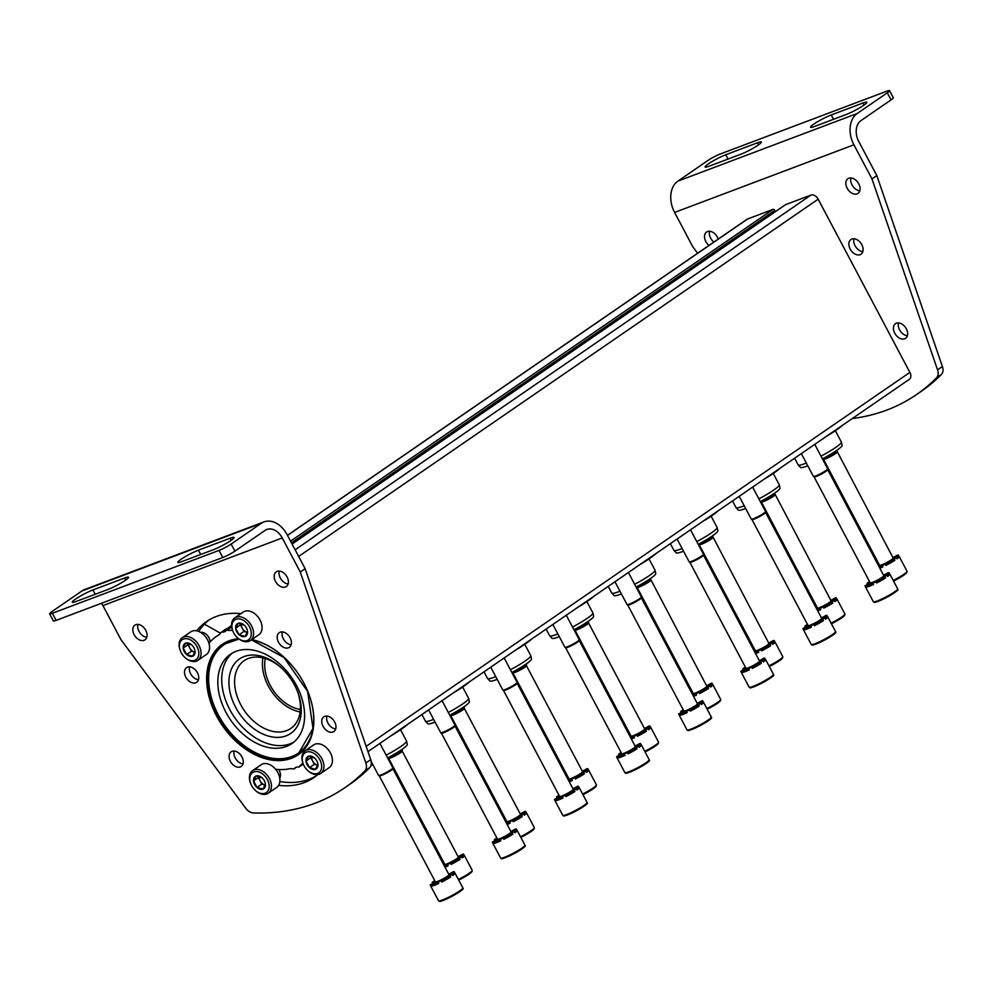 <?xml version="1.0" encoding="UTF-8"?>
<svg xmlns="http://www.w3.org/2000/svg" width="992" height="992" viewBox="0 0 992 992"><rect width="100%" height="100%" fill="white"/><g stroke="black" fill="none" stroke-linecap="round" stroke-linejoin="round"><path stroke-width="1.49" d="M265.31 658.514A36.902 25.308 -124.5 0 0 300.39 709.503M367.958 751.626L909.329 379.328A6.473 4.439 -124.5 0 0 909.875 372.397L818.164 199.181A6.473 4.439 -124.5 0 0 810.935 195.089L785.627 204.637A1.624 1.116 -124.5 0 0 785.317 204.848M220.472 633.231L204.439 624.166M775.409 211.631L774.777 210.428A1.624 1.116 -124.5 0 0 772.966 209.411L747.646 218.959A6.473 4.439 -124.5 0 0 746.988 219.294L287.457 535.32M200.607 632.375A8.097 5.555 55.5 0 1 206.448 634.483A8.097 5.555 55.5 0 1 208.94 637.682A8.097 5.555 55.5 0 1 209.51 638.947A8.097 5.555 55.5 0 1 210.143 641.96M278.69 769.532A8.097 5.555 55.5 0 1 279.298 770.573A8.097 5.555 55.5 0 1 279.868 771.826A8.097 5.555 55.5 0 1 279.744 778.026M286.093 735.878A45.21 31 55.5 0 1 239.605 713.868A45.21 31 55.5 0 1 235.488 662.52A45.21 31 55.5 0 1 280.6 667.207A45.21 31 55.5 0 1 297.736 692.131A45.21 31 55.5 0 1 286.093 735.878M300.142 711.958A39.754 27.268 55.5 0 1 262.942 657.857M297.476 691.461A41.143 28.222 55.5 0 1 291.512 727.954A41.143 28.222 55.5 0 1 286.638 730.633A41.143 28.222 55.5 0 1 242.098 707.122A41.143 28.222 55.5 0 1 244.912 660.188A41.143 28.222 55.5 0 1 281.12 667.678M391.282 735.593A36.419 4.414 -27.9 0 0 407.576 724.383M386.173 755.185A24.44 2.964 -27.9 0 0 406.559 741.148A24.44 2.964 -27.9 0 0 406.522 741.061L400.532 729.752M370.971 765.539A23.572 2.864 -27.9 0 0 372.942 764.807M387.624 757.938A23.572 2.864 -27.9 0 0 407.29 744.397L406.559 741.148M453.394 692.875A36.419 4.414 -27.9 0 0 469.687 681.665M421.898 714.538L425.444 721.209A24.44 2.964 -27.9 0 0 425.494 721.296A24.44 2.964 -27.9 0 0 433.628 719.374M448.285 712.467A24.44 2.964 -27.9 0 0 468.67 698.43A24.44 2.964 -27.9 0 0 468.633 698.343L462.656 687.034M425.494 721.296L427.763 723.726A23.572 2.864 -27.9 0 0 435.066 722.089M449.736 715.22A23.572 2.864 -27.9 0 0 469.414 701.679L468.67 698.43M515.518 650.157A36.419 4.414 -27.9 0 0 531.799 638.947M484.022 671.807L487.556 678.491A24.44 2.964 -27.9 0 0 487.618 678.578A24.44 2.964 -27.9 0 0 495.74 676.656M510.409 669.749A24.44 2.964 -27.9 0 0 530.794 655.712A24.44 2.964 -27.9 0 0 530.757 655.625L524.768 644.316M487.618 678.578L489.887 681.008A23.572 2.864 -27.9 0 0 497.178 679.371M511.86 672.502A23.572 2.864 -27.9 0 0 531.526 658.948L530.794 655.712M577.629 607.439A36.419 4.414 -27.9 0 0 593.923 596.229M546.133 629.089L549.68 635.773A24.44 2.964 -27.9 0 0 549.729 635.86A24.44 2.964 -27.9 0 0 557.864 633.938M572.52 627.031A24.44 2.964 -27.9 0 0 592.906 612.994A24.44 2.964 -27.9 0 0 592.869 612.907L586.892 601.598M549.729 635.86L551.998 638.29A23.572 2.864 -27.9 0 0 559.302 636.653M573.971 629.784A23.572 2.864 -27.9 0 0 593.65 616.23L592.906 612.994M639.753 564.721A36.419 4.414 -27.9 0 0 656.034 553.511M608.257 586.371L611.791 593.055A24.44 2.964 -27.9 0 0 611.853 593.129A24.44 2.964 -27.9 0 0 619.975 591.22M634.644 584.313A24.44 2.964 -27.9 0 0 655.03 570.276A24.44 2.964 -27.9 0 0 654.993 570.177L649.004 558.88M611.853 593.129L614.122 595.572A23.572 2.864 -27.9 0 0 621.414 593.923M636.095 587.066A23.572 2.864 -27.9 0 0 655.762 573.512L655.03 570.276M701.865 522.003A36.419 4.414 -27.9 0 0 718.158 510.793M670.369 543.653L673.915 550.337A24.44 2.964 -27.9 0 0 673.965 550.411A24.44 2.964 -27.9 0 0 682.099 548.502M696.756 541.595A24.44 2.964 -27.9 0 0 717.142 527.558A24.44 2.964 -27.9 0 0 717.104 527.459L711.128 516.162M673.965 550.411L676.234 552.842A23.572 2.864 -27.9 0 0 683.538 551.205M698.207 544.348A23.572 2.864 -27.9 0 0 717.886 530.794L717.142 527.558M763.989 479.285A36.419 4.414 -27.9 0 0 780.27 468.075M732.493 500.935L736.027 507.619A24.44 2.964 -27.9 0 0 736.089 507.693A24.44 2.964 -27.9 0 0 744.211 505.784M758.88 498.877A24.44 2.964 -27.9 0 0 779.266 484.84A24.44 2.964 -27.9 0 0 779.228 484.741L773.239 473.444M736.089 507.693L738.358 510.124A23.572 2.864 -27.9 0 0 745.649 508.487M760.331 501.63A23.572 2.864 -27.9 0 0 779.997 488.076L779.266 484.84M826.1 436.567A36.419 4.414 -27.9 0 0 842.394 425.357M794.604 458.217L798.151 464.901A24.44 2.964 -27.9 0 0 798.2 464.975A24.44 2.964 -27.9 0 0 806.335 463.066M820.992 456.159A24.44 2.964 -27.9 0 0 841.377 442.122A24.44 2.964 -27.9 0 0 841.34 442.023L835.363 430.726M798.2 464.975L800.47 467.406A23.572 2.864 -27.9 0 0 807.773 465.769M822.442 458.899A23.572 2.864 -27.9 0 0 842.109 445.358L841.377 442.122M452.265 874.448A5.394 0.657 152.1 0 1 454.857 872.997A13.764 1.674 -27.9 0 1 455.018 873.121A13.764 1.674 -27.9 0 1 452.811 875.477L452.141 874.2A13.764 1.674 152.1 0 1 450.021 875.651L450.69 876.94A5.394 0.657 152.1 0 0 445.272 879.396A5.394 0.657 152.1 0 0 441.725 881.962M430.689 885.794A13.764 1.674 -27.9 0 0 430.702 885.992A13.764 1.674 -27.9 0 0 430.863 886.116L430.181 884.839A13.764 1.674 152.1 0 0 431.123 884.814L431.793 886.092A5.394 0.657 152.1 0 1 438.34 882.83M431.793 886.092A13.764 1.674 -27.9 0 0 438.7 883.5L438.018 882.223A13.764 1.674 152.1 0 0 441.068 880.735L441.75 882.012A13.764 1.674 -27.9 0 0 450.69 876.94M448.719 874.188A5.394 0.657 152.1 0 0 453.245 871.745A13.764 1.674 152.1 0 1 454.187 871.72L454.857 872.997M434.806 880.772A5.394 0.657 152.1 0 1 434.36 880.908A13.764 1.674 152.1 0 0 432.239 882.359L432.772 883.388M452.141 874.2A5.394 0.657 152.1 0 1 449.302 875.043A5.394 0.657 152.1 0 1 454.187 871.72M432.239 882.359A5.394 0.657 152.1 0 1 435.066 881.516A5.394 0.657 152.1 0 1 430.181 884.839M431.123 884.814A5.394 0.657 152.1 0 1 435.959 882.235A5.394 0.657 152.1 0 1 438.7 881.429A5.394 0.657 152.1 0 1 438.018 882.223M441.068 880.735A5.394 0.657 152.1 0 1 441.056 880.71A5.394 0.657 152.1 0 1 444.49 878.168A5.394 0.657 152.1 0 1 450.021 875.651M448.979 874.684A7.688 0.93 152.1 0 1 442.618 879.11A7.688 0.93 152.1 0 1 435.389 881.876L379.279 775.893A7.688 0.93 -27.9 0 0 379.304 775.905A7.688 0.93 -27.9 0 0 386.483 773.09A7.688 0.93 -27.9 0 0 392.857 768.738A7.688 0.93 -27.9 0 0 392.844 768.664L448.979 874.684M371.194 761.496L378.572 775.434A8.097 0.98 -27.9 0 0 378.622 775.484A8.097 0.98 -27.9 0 0 386.186 772.52A8.097 0.98 -27.9 0 0 392.894 767.932A8.097 0.98 -27.9 0 0 392.882 767.858L379.924 743.405M514.389 831.73A5.394 0.657 152.1 0 1 516.981 830.279A13.764 1.674 -27.9 0 1 517.142 830.403A13.764 1.674 -27.9 0 1 514.935 832.759L514.253 831.482A13.764 1.674 152.1 0 1 512.132 832.933L512.814 834.21A5.394 0.657 152.1 0 0 507.383 836.678A5.394 0.657 152.1 0 0 503.837 839.244M492.813 843.076A13.764 1.674 -27.9 0 0 492.826 843.274A13.764 1.674 -27.9 0 0 492.974 843.398L492.305 842.121A13.764 1.674 152.1 0 0 493.235 842.096L493.917 843.374A5.394 0.657 152.1 0 1 500.464 840.112M493.917 843.374A13.764 1.674 -27.9 0 0 500.811 840.782L500.129 839.505A13.764 1.674 152.1 0 0 503.192 838.017L503.862 839.294A13.764 1.674 -27.9 0 0 512.814 834.21M510.83 831.47A5.394 0.657 152.1 0 0 515.369 829.027A13.764 1.674 152.1 0 1 516.299 829.002L516.981 830.279M496.93 838.054A5.394 0.657 152.1 0 1 496.471 838.19A13.764 1.674 152.1 0 0 494.351 839.641L494.896 840.67M514.253 831.482A5.394 0.657 152.1 0 1 511.426 832.325A5.394 0.657 152.1 0 1 516.299 829.002M494.351 839.641A5.394 0.657 152.1 0 1 497.178 838.798A5.394 0.657 152.1 0 1 492.305 842.121M493.235 842.096A5.394 0.657 152.1 0 1 498.083 839.517A5.394 0.657 152.1 0 1 500.824 838.711A5.394 0.657 152.1 0 1 500.129 839.505M503.192 838.017A5.394 0.657 152.1 0 1 503.18 837.992A5.394 0.657 152.1 0 1 506.614 835.45A5.394 0.657 152.1 0 1 512.132 832.933M511.103 831.966A7.688 0.93 152.1 0 1 504.742 836.392A7.688 0.93 152.1 0 1 497.513 839.158L441.39 733.175A7.688 0.93 -27.9 0 0 441.428 733.187A7.688 0.93 -27.9 0 0 448.607 730.372A7.688 0.93 -27.9 0 0 454.981 726.02A7.688 0.93 -27.9 0 0 454.968 725.946L511.103 831.966M428.618 709.912L440.696 732.716A8.097 0.98 -27.9 0 0 440.746 732.766A8.097 0.98 -27.9 0 0 448.31 729.802A8.097 0.98 -27.9 0 0 455.006 725.214A8.097 0.98 -27.9 0 0 454.993 725.14L442.048 700.687M576.501 789.012A5.394 0.657 152.1 0 1 579.092 787.561A13.764 1.674 -27.9 0 1 579.254 787.685A13.764 1.674 -27.9 0 1 577.046 790.041L576.377 788.764A13.764 1.674 152.1 0 1 574.256 790.215L574.926 791.492A5.394 0.657 152.1 0 0 569.507 793.96A5.394 0.657 152.1 0 0 565.961 796.526M554.925 800.358A13.764 1.674 -27.9 0 0 554.937 800.556A13.764 1.674 -27.9 0 0 555.098 800.68L554.416 799.403A13.764 1.674 152.1 0 0 555.359 799.378L556.028 800.656A5.394 0.657 152.1 0 1 562.576 797.394M556.028 800.656A13.764 1.674 -27.9 0 0 562.935 798.064L562.253 796.774A13.764 1.674 152.1 0 0 565.304 795.299L565.986 796.576A13.764 1.674 -27.9 0 0 574.926 791.492M572.954 788.752A5.394 0.657 152.1 0 0 577.48 786.309A13.764 1.674 152.1 0 1 578.423 786.284L579.092 787.561M559.042 795.336A5.394 0.657 152.1 0 1 558.595 795.472A13.764 1.674 152.1 0 0 556.475 796.923L557.008 797.952M576.377 788.764A5.394 0.657 152.1 0 1 573.537 789.607A5.394 0.657 152.1 0 1 578.423 786.284M556.475 796.923A5.394 0.657 152.1 0 1 559.302 796.08A5.394 0.657 152.1 0 1 554.416 799.403M555.359 799.378A5.394 0.657 152.1 0 1 560.195 796.799A5.394 0.657 152.1 0 1 562.935 795.993A5.394 0.657 152.1 0 1 562.253 796.774M565.304 795.299A5.394 0.657 152.1 0 1 565.291 795.274A5.394 0.657 152.1 0 1 568.726 792.732A5.394 0.657 152.1 0 1 574.256 790.215M573.215 789.248A7.688 0.93 152.1 0 1 566.854 793.662A7.688 0.93 152.1 0 1 559.624 796.44L503.502 690.457A7.688 0.93 -27.9 0 0 503.539 690.469A7.688 0.93 -27.9 0 0 510.719 687.654A7.688 0.93 -27.9 0 0 517.092 683.302A7.688 0.93 -27.9 0 0 517.08 683.228L573.215 789.248M490.73 667.194L502.808 689.998A8.097 0.98 -27.9 0 0 502.857 690.048A8.097 0.98 -27.9 0 0 510.421 687.084A8.097 0.98 -27.9 0 0 517.13 682.496A8.097 0.98 -27.9 0 0 517.117 682.422L504.159 657.956M638.625 746.294A5.394 0.657 152.1 0 1 641.216 744.843A13.764 1.674 -27.9 0 1 641.378 744.967A13.764 1.674 -27.9 0 1 639.17 747.323L638.488 746.046A13.764 1.674 152.1 0 1 636.368 747.497L637.05 748.774A5.394 0.657 152.1 0 0 631.619 751.242A5.394 0.657 152.1 0 0 628.072 753.808M617.049 757.64A13.764 1.674 -27.9 0 0 617.061 757.838A13.764 1.674 -27.9 0 0 617.21 757.962L616.54 756.685A13.764 1.674 152.1 0 0 617.47 756.66L618.152 757.938A5.394 0.657 152.1 0 1 624.7 754.676M618.152 757.938A13.764 1.674 -27.9 0 0 625.047 755.334L624.365 754.056A13.764 1.674 152.1 0 0 627.428 752.581L628.097 753.858A13.764 1.674 -27.9 0 0 637.05 748.774M635.066 746.034A5.394 0.657 152.1 0 0 639.604 743.591A13.764 1.674 152.1 0 1 640.534 743.566L641.216 744.843M621.153 752.618A5.394 0.657 152.1 0 1 620.707 752.754A13.764 1.674 152.1 0 0 618.586 754.205L619.132 755.234M638.488 746.046A5.394 0.657 152.1 0 1 635.661 746.889A5.394 0.657 152.1 0 1 640.534 743.566M618.586 754.205A5.394 0.657 152.1 0 1 621.414 753.362A5.394 0.657 152.1 0 1 616.54 756.685M617.47 756.66A5.394 0.657 152.1 0 1 622.319 754.069A5.394 0.657 152.1 0 1 625.059 753.275A5.394 0.657 152.1 0 1 624.365 754.056M627.428 752.581A5.394 0.657 152.1 0 1 627.415 752.556A5.394 0.657 152.1 0 1 630.85 750.014A5.394 0.657 152.1 0 1 636.368 747.497M635.339 746.53A7.688 0.93 152.1 0 1 628.978 750.944A7.688 0.93 152.1 0 1 621.748 753.722L565.626 647.739A7.688 0.93 -27.9 0 0 565.663 647.751A7.688 0.93 -27.9 0 0 572.843 644.936A7.688 0.93 -27.9 0 0 579.216 640.572A7.688 0.93 -27.9 0 0 579.204 640.51L635.339 746.53M552.854 624.476L564.932 647.28A8.097 0.98 -27.9 0 0 564.981 647.33A8.097 0.98 -27.9 0 0 572.545 644.366A8.097 0.98 -27.9 0 0 579.241 639.778A8.097 0.98 -27.9 0 0 579.229 639.704L566.283 615.238M700.736 703.576A5.394 0.657 152.1 0 1 703.328 702.125A13.764 1.674 -27.9 0 1 703.489 702.249A13.764 1.674 -27.9 0 1 701.282 704.605L700.612 703.328A13.764 1.674 152.1 0 1 698.492 704.779L699.162 706.056A5.394 0.657 152.1 0 0 693.73 708.524A5.394 0.657 152.1 0 0 690.196 711.09M679.16 714.922A13.764 1.674 -27.9 0 0 679.173 715.12A13.764 1.674 -27.9 0 0 679.334 715.244L678.652 713.967A13.764 1.674 152.1 0 0 679.594 713.942L680.264 715.22A5.394 0.657 152.1 0 1 686.811 711.958M680.264 715.22A13.764 1.674 -27.9 0 0 687.158 712.616L686.489 711.338A13.764 1.674 152.1 0 0 689.539 709.863L690.221 711.14A13.764 1.674 -27.9 0 0 699.162 706.056M697.19 703.316A5.394 0.657 152.1 0 0 701.716 700.873A13.764 1.674 152.1 0 1 702.658 700.848L703.328 702.125M683.277 709.9A5.394 0.657 152.1 0 1 682.831 710.024A13.764 1.674 152.1 0 0 680.698 711.487L681.244 712.516M700.612 703.328A5.394 0.657 152.1 0 1 697.773 704.171A5.394 0.657 152.1 0 1 702.658 700.848M680.698 711.487A5.394 0.657 152.1 0 1 683.538 710.644A5.394 0.657 152.1 0 1 678.652 713.967M679.594 713.942A5.394 0.657 152.1 0 1 684.43 711.351A5.394 0.657 152.1 0 1 687.171 710.557A5.394 0.657 152.1 0 1 686.489 711.338M689.539 709.863A5.394 0.657 152.1 0 1 689.527 709.838A5.394 0.657 152.1 0 1 692.962 707.296A5.394 0.657 152.1 0 1 698.492 704.779M697.45 703.812A7.688 0.93 152.1 0 1 691.089 708.226A7.688 0.93 152.1 0 1 683.86 711.004L627.738 605.021A7.688 0.93 -27.9 0 0 627.775 605.033A7.688 0.93 -27.9 0 0 634.954 602.218A7.688 0.93 -27.9 0 0 641.328 597.854A7.688 0.93 -27.9 0 0 641.316 597.792L697.45 703.812M614.966 581.758L627.043 604.562A8.097 0.98 -27.9 0 0 627.093 604.612A8.097 0.98 -27.9 0 0 634.657 601.648A8.097 0.98 -27.9 0 0 641.365 597.06A8.097 0.98 -27.9 0 0 641.353 596.986L628.395 572.52M762.86 660.858A5.394 0.657 152.1 0 1 765.452 659.407A13.764 1.674 -27.9 0 1 765.613 659.531A13.764 1.674 -27.9 0 1 763.406 661.887L762.724 660.61A13.764 1.674 152.1 0 1 760.604 662.061L761.286 663.338A5.394 0.657 152.1 0 0 755.854 665.806A5.394 0.657 152.1 0 0 752.308 668.372M741.284 672.204A13.764 1.674 -27.9 0 0 741.297 672.402A13.764 1.674 -27.9 0 0 741.446 672.526L740.776 671.249A13.764 1.674 152.1 0 0 741.706 671.224L742.388 672.502A5.394 0.657 152.1 0 1 748.935 669.24M742.388 672.502A13.764 1.674 -27.9 0 0 749.282 669.898L748.6 668.62A13.764 1.674 152.1 0 0 751.663 667.145L752.333 668.422A13.764 1.674 -27.9 0 0 761.286 663.338M759.302 660.598A5.394 0.657 152.1 0 0 763.84 658.155A13.764 1.674 152.1 0 1 764.77 658.13L765.452 659.407M745.389 667.182A5.394 0.657 152.1 0 1 744.942 667.306A13.764 1.674 152.1 0 0 742.822 668.769L743.368 669.798M762.724 660.61A5.394 0.657 152.1 0 1 759.897 661.441A5.394 0.657 152.1 0 1 764.77 658.13M742.822 668.769A5.394 0.657 152.1 0 1 745.649 667.926A5.394 0.657 152.1 0 1 740.776 671.249M741.706 671.224A5.394 0.657 152.1 0 1 746.554 668.633A5.394 0.657 152.1 0 1 749.295 667.839A5.394 0.657 152.1 0 1 748.6 668.62M751.663 667.145A5.394 0.657 152.1 0 1 751.651 667.12A5.394 0.657 152.1 0 1 755.086 664.578A5.394 0.657 152.1 0 1 760.604 662.061M759.562 661.094A7.688 0.93 152.1 0 1 753.213 665.508A7.688 0.93 152.1 0 1 745.984 668.286L689.862 562.29A7.688 0.93 -27.9 0 0 689.899 562.315A7.688 0.93 -27.9 0 0 697.078 559.5A7.688 0.93 -27.9 0 0 703.452 555.136A7.688 0.93 -27.9 0 0 703.44 555.074L759.562 661.094M677.09 539.04L689.167 561.844A8.097 0.98 -27.9 0 0 689.217 561.894A8.097 0.98 -27.9 0 0 696.768 558.918A8.097 0.98 -27.9 0 0 703.477 554.342A8.097 0.98 -27.9 0 0 703.464 554.268L690.519 529.802M824.972 618.14A5.394 0.657 152.1 0 1 827.564 616.689A13.764 1.674 -27.9 0 1 827.725 616.813A13.764 1.674 -27.9 0 1 825.518 619.169L824.848 617.88A13.764 1.674 152.1 0 1 822.728 619.343L823.397 620.62A5.394 0.657 152.1 0 0 817.966 623.088A5.394 0.657 152.1 0 0 814.432 625.654M803.396 629.486A13.764 1.674 -27.9 0 0 803.408 629.684A13.764 1.674 -27.9 0 0 803.57 629.808L802.888 628.531A13.764 1.674 152.1 0 0 803.83 628.506L804.5 629.784A5.394 0.657 152.1 0 1 811.047 626.522M804.5 629.784A13.764 1.674 -27.9 0 0 811.394 627.18L810.724 625.902A13.764 1.674 152.1 0 0 813.775 624.427L814.457 625.704A13.764 1.674 -27.9 0 0 823.397 620.62M821.426 617.88A5.394 0.657 152.1 0 0 825.952 615.424A13.764 1.674 152.1 0 1 826.894 615.412L827.564 616.689M807.513 624.464A5.394 0.657 152.1 0 1 807.066 624.588A13.764 1.674 152.1 0 0 804.934 626.051L805.479 627.08M824.848 617.88A5.394 0.657 152.1 0 1 822.008 618.723A5.394 0.657 152.1 0 1 826.894 615.412M804.934 626.051A5.394 0.657 152.1 0 1 807.773 625.208A5.394 0.657 152.1 0 1 802.888 628.531M803.83 628.506A5.394 0.657 152.1 0 1 808.666 625.915A5.394 0.657 152.1 0 1 811.406 625.121A5.394 0.657 152.1 0 1 810.724 625.902M813.775 624.427A5.394 0.657 152.1 0 1 813.762 624.402A5.394 0.657 152.1 0 1 817.197 621.86A5.394 0.657 152.1 0 1 822.728 619.343M751.961 519.548A7.688 0.93 -27.9 0 0 752.01 519.597A7.688 0.93 -27.9 0 0 759.19 516.77A7.688 0.93 -27.9 0 0 765.564 512.418A7.688 0.93 -27.9 0 0 765.551 512.356L821.686 618.376A7.688 0.93 152.1 0 1 815.325 622.79A7.688 0.93 152.1 0 1 808.096 625.568L751.973 519.572M739.201 496.322L751.279 519.126A8.097 0.98 -27.9 0 0 751.328 519.176A8.097 0.98 -27.9 0 0 758.892 516.2A8.097 0.98 -27.9 0 0 765.601 511.624A8.097 0.98 -27.9 0 0 765.588 511.55L752.63 487.084M887.096 575.422A5.394 0.657 152.1 0 1 889.688 573.971A13.764 1.674 -27.9 0 1 889.849 574.095A13.764 1.674 -27.9 0 1 887.642 576.439L886.96 575.162A13.764 1.674 152.1 0 1 884.839 576.625L885.521 577.902A5.394 0.657 152.1 0 0 880.09 580.357A5.394 0.657 152.1 0 0 876.544 582.936M865.52 586.768A13.764 1.674 -27.9 0 0 865.532 586.966A13.764 1.674 -27.9 0 0 865.681 587.09L865.012 585.813A13.764 1.674 152.1 0 0 865.942 585.788L866.624 587.066A5.394 0.657 152.1 0 1 873.171 583.804M866.624 587.066A13.764 1.674 -27.9 0 0 873.518 584.462L872.836 583.184A13.764 1.674 152.1 0 0 875.899 581.709L876.568 582.986A13.764 1.674 -27.9 0 0 885.521 577.902M883.537 575.162A5.394 0.657 152.1 0 0 888.076 572.706A13.764 1.674 152.1 0 1 889.006 572.694L889.688 573.971M869.624 581.746A5.394 0.657 152.1 0 1 869.178 581.87A13.764 1.674 152.1 0 0 867.058 583.333L867.603 584.362M886.96 575.162A5.394 0.657 152.1 0 1 884.132 576.005A5.394 0.657 152.1 0 1 889.006 572.694M867.058 583.333A5.394 0.657 152.1 0 1 869.885 582.49A5.394 0.657 152.1 0 1 865.012 585.813M865.942 585.788A5.394 0.657 152.1 0 1 870.79 583.197A5.394 0.657 152.1 0 1 873.53 582.403A5.394 0.657 152.1 0 1 872.836 583.184M875.899 581.709A5.394 0.657 152.1 0 1 875.874 581.684A5.394 0.657 152.1 0 1 879.321 579.142A5.394 0.657 152.1 0 1 884.839 576.625M814.085 476.83A7.688 0.93 -27.9 0 0 814.134 476.879A7.688 0.93 -27.9 0 0 821.314 474.052A7.688 0.93 -27.9 0 0 827.688 469.7A7.688 0.93 -27.9 0 0 827.675 469.638L883.798 575.658A7.688 0.93 152.1 0 1 877.449 580.072A7.688 0.93 152.1 0 1 870.22 582.85L814.097 476.854M801.325 453.604L813.403 476.408A8.097 0.98 -27.9 0 0 813.452 476.458A8.097 0.98 -27.9 0 0 821.004 473.482A8.097 0.98 -27.9 0 0 827.712 468.906A8.097 0.98 -27.9 0 0 827.7 468.832L814.754 444.366M461.64 856.865A5.394 0.657 152.1 0 1 464.231 855.414A13.764 1.674 -27.9 0 1 464.392 855.538A13.764 1.674 -27.9 0 1 462.185 857.894L461.503 856.617A13.764 1.674 152.1 0 1 459.383 858.08L460.065 859.357A5.394 0.657 152.1 0 0 454.634 861.812A5.394 0.657 152.1 0 0 451.087 864.392A13.764 1.674 -27.9 0 0 460.065 859.357M444.676 866.562A5.394 0.657 152.1 0 1 447.714 865.247M445.036 867.231A13.764 1.674 -27.9 0 0 448.062 865.917L447.38 864.64A13.764 1.674 152.1 0 0 450.442 863.152L451.112 864.429M458.081 856.604A5.394 0.657 152.1 0 0 462.619 854.162A13.764 1.674 152.1 0 1 463.549 854.137L464.231 855.414M443.164 863.697A13.764 1.674 152.1 0 1 443.722 863.325A5.394 0.657 152.1 0 0 444.168 863.201M461.503 856.617A5.394 0.657 152.1 0 1 458.676 857.46A5.394 0.657 152.1 0 1 463.549 854.137M443.362 864.082A5.394 0.657 152.1 0 1 444.428 863.945A5.394 0.657 152.1 0 1 443.722 864.751M444.007 865.284A5.394 0.657 152.1 0 1 448.074 863.846A5.394 0.657 152.1 0 1 447.38 864.64M450.442 863.152A5.394 0.657 152.1 0 1 450.418 863.139A5.394 0.657 152.1 0 1 453.865 860.597A5.394 0.657 152.1 0 1 459.383 858.08M388.628 758.285A7.688 0.93 -27.9 0 0 388.678 758.334A7.688 0.93 -27.9 0 0 395.858 755.507A7.688 0.93 -27.9 0 0 402.231 751.155L458.341 857.1A7.688 0.93 152.1 0 1 451.992 861.527A7.688 0.93 152.1 0 1 444.763 864.292L388.641 758.31M387.909 757.789L387.946 757.851A8.097 0.98 -27.9 0 0 387.996 757.913A8.097 0.98 -27.9 0 0 395.548 754.937A8.097 0.98 -27.9 0 0 402.256 750.349A8.097 0.98 -27.9 0 0 402.244 750.287L401.834 749.506M402.256 750.349L402.231 751.155A7.688 0.93 -27.9 0 0 402.219 751.08M523.751 814.147A5.394 0.657 152.1 0 1 526.343 812.696A13.764 1.674 -27.9 0 1 526.504 812.82A13.764 1.674 -27.9 0 1 524.297 815.176L523.627 813.899A13.764 1.674 152.1 0 1 521.494 815.362L522.176 816.639A5.394 0.657 152.1 0 0 516.745 819.094A5.394 0.657 152.1 0 0 513.211 821.661A13.764 1.674 -27.9 0 0 522.176 816.639M506.8 823.844A5.394 0.657 152.1 0 1 509.826 822.529M507.16 824.513A13.764 1.674 -27.9 0 0 510.173 823.199L509.504 821.922A13.764 1.674 152.1 0 0 512.554 820.434L513.236 821.711M520.205 813.886A5.394 0.657 152.1 0 0 524.731 811.444A13.764 1.674 152.1 0 1 525.673 811.419L526.343 812.696M505.275 820.979A13.764 1.674 152.1 0 1 505.833 820.607A5.394 0.657 152.1 0 0 506.292 820.471M523.627 813.899A5.394 0.657 152.1 0 1 520.788 814.742A5.394 0.657 152.1 0 1 525.673 811.419M505.486 821.351A5.394 0.657 152.1 0 1 506.552 821.227A5.394 0.657 152.1 0 1 505.833 822.033M506.118 822.566A5.394 0.657 152.1 0 1 510.186 821.128A5.394 0.657 152.1 0 1 509.504 821.922M512.554 820.434A5.394 0.657 152.1 0 1 512.542 820.421A5.394 0.657 152.1 0 1 515.976 817.867A5.394 0.657 152.1 0 1 521.494 815.362M450.74 715.567A7.688 0.93 -27.9 0 0 450.79 715.616A7.688 0.93 -27.9 0 0 457.969 712.789A7.688 0.93 -27.9 0 0 464.343 708.437L520.465 814.382A7.688 0.93 152.1 0 1 514.104 818.809A7.688 0.93 152.1 0 1 506.875 821.574L450.752 715.592M450.021 715.071L450.058 715.133A8.097 0.98 -27.9 0 0 450.108 715.195A8.097 0.98 -27.9 0 0 457.672 712.219A8.097 0.98 -27.9 0 0 464.38 707.631A8.097 0.98 -27.9 0 0 464.368 707.569L463.958 706.788M464.38 707.631L464.343 708.437A7.688 0.93 -27.9 0 0 464.33 708.362M585.875 771.429A5.394 0.657 152.1 0 1 588.467 769.978A13.764 1.674 -27.9 0 1 588.628 770.102A13.764 1.674 -27.9 0 1 586.421 772.458L585.739 771.181A13.764 1.674 152.1 0 1 583.618 772.644L584.3 773.921A5.394 0.657 152.1 0 0 578.869 776.376A5.394 0.657 152.1 0 0 575.323 778.943M568.912 781.126A5.394 0.657 152.1 0 1 571.95 779.811M569.272 781.795A13.764 1.674 -27.9 0 0 572.297 780.481L571.615 779.204A13.764 1.674 152.1 0 0 574.678 777.716L575.348 778.993A13.764 1.674 -27.9 0 0 584.3 773.921M582.316 771.168A5.394 0.657 152.1 0 0 586.855 768.726A13.764 1.674 152.1 0 1 587.785 768.701L588.467 769.978M567.399 778.261A13.764 1.674 152.1 0 1 567.957 777.889A5.394 0.657 152.1 0 0 568.404 777.753M585.739 771.181A5.394 0.657 152.1 0 1 582.912 772.024A5.394 0.657 152.1 0 1 587.785 768.701M567.598 778.633A5.394 0.657 152.1 0 1 568.664 778.509A5.394 0.657 152.1 0 1 567.957 779.315M568.23 779.848A5.394 0.657 152.1 0 1 572.31 778.41A5.394 0.657 152.1 0 1 571.615 779.204M574.678 777.716A5.394 0.657 152.1 0 1 574.653 777.691A5.394 0.657 152.1 0 1 578.1 775.149A5.394 0.657 152.1 0 1 583.618 772.644M512.864 672.849A7.688 0.93 -27.9 0 0 512.901 672.898A7.688 0.93 -27.9 0 0 520.093 670.071A7.688 0.93 -27.9 0 0 526.467 665.719L582.577 771.664A7.688 0.93 152.1 0 1 576.228 776.091A7.688 0.93 152.1 0 1 568.999 778.856L512.876 672.874M512.145 672.353L512.182 672.415A8.097 0.98 -27.9 0 0 512.232 672.464A8.097 0.98 -27.9 0 0 519.783 669.501A8.097 0.98 -27.9 0 0 526.492 664.913A8.097 0.98 -27.9 0 0 526.479 664.838L526.07 664.07M526.492 664.913L526.467 665.719A7.688 0.93 -27.9 0 0 526.454 665.644M647.987 728.711A5.394 0.657 152.1 0 1 650.578 727.26A13.764 1.674 -27.9 0 1 650.74 727.384A13.764 1.674 -27.9 0 1 648.532 729.74L647.85 728.463A13.764 1.674 152.1 0 1 645.73 729.926L646.412 731.203A5.394 0.657 152.1 0 0 640.981 733.658A5.394 0.657 152.1 0 0 637.447 736.225M631.036 738.408A5.394 0.657 152.1 0 1 634.062 737.093M631.396 739.077A13.764 1.674 -27.9 0 0 634.409 737.763L633.739 736.486A13.764 1.674 152.1 0 0 636.79 734.998L637.472 736.275A13.764 1.674 -27.9 0 0 646.412 731.203M644.44 728.45A5.394 0.657 152.1 0 0 648.966 726.008A13.764 1.674 152.1 0 1 649.909 725.983L650.578 727.26M629.511 735.531A13.764 1.674 152.1 0 1 630.069 735.171A5.394 0.657 152.1 0 0 630.528 735.035M647.85 728.463A5.394 0.657 152.1 0 1 645.023 729.306A5.394 0.657 152.1 0 1 649.909 725.983M629.722 735.915A5.394 0.657 152.1 0 1 630.788 735.779A5.394 0.657 152.1 0 1 630.069 736.597M630.354 737.118A5.394 0.657 152.1 0 1 634.421 735.692A5.394 0.657 152.1 0 1 633.739 736.486M636.79 734.998A5.394 0.657 152.1 0 1 636.777 734.973A5.394 0.657 152.1 0 1 640.212 732.431A5.394 0.657 152.1 0 1 645.73 729.926M574.976 630.131A7.688 0.93 -27.9 0 0 575.025 630.18A7.688 0.93 -27.9 0 0 582.205 627.353A7.688 0.93 -27.9 0 0 588.578 623.001L644.701 728.946A7.688 0.93 152.1 0 1 638.34 733.373A7.688 0.93 152.1 0 1 631.11 736.138L574.988 630.156M574.256 629.635L574.294 629.697A8.097 0.98 -27.9 0 0 574.343 629.746A8.097 0.98 -27.9 0 0 581.907 626.783A8.097 0.98 -27.9 0 0 588.616 622.195A8.097 0.98 -27.9 0 0 588.603 622.12L588.194 621.352M588.616 622.195L588.578 623.001A7.688 0.93 -27.9 0 0 588.566 622.926M710.111 685.993A5.394 0.657 152.1 0 1 712.702 684.542A13.764 1.674 -27.9 0 1 712.864 684.666A13.764 1.674 -27.9 0 1 710.656 687.022L709.974 685.745A13.764 1.674 152.1 0 1 707.854 687.196L708.536 688.485A5.394 0.657 152.1 0 0 703.105 690.94A5.394 0.657 152.1 0 0 699.558 693.507M693.148 695.677A5.394 0.657 152.1 0 1 696.186 694.375M693.507 696.359A13.764 1.674 -27.9 0 0 696.533 695.045L695.851 693.768A13.764 1.674 152.1 0 0 698.914 692.28L699.583 693.557A13.764 1.674 -27.9 0 0 708.536 688.485M706.552 685.732A5.394 0.657 152.1 0 0 711.09 683.29A13.764 1.674 152.1 0 1 712.02 683.265L712.702 684.542M691.635 692.813A13.764 1.674 152.1 0 1 692.193 692.453A5.394 0.657 152.1 0 0 692.639 692.317M709.974 685.745A5.394 0.657 152.1 0 1 707.147 686.588A5.394 0.657 152.1 0 1 712.02 683.265M691.833 693.197A5.394 0.657 152.1 0 1 692.9 693.061A5.394 0.657 152.1 0 1 692.193 693.879M692.466 694.4A5.394 0.657 152.1 0 1 696.545 692.974A5.394 0.657 152.1 0 1 695.851 693.768M698.914 692.28A5.394 0.657 152.1 0 1 698.889 692.255A5.394 0.657 152.1 0 1 702.336 689.713A5.394 0.657 152.1 0 1 707.854 687.196M636.38 586.917L636.418 586.979A8.097 0.98 -27.9 0 0 636.467 587.028A8.097 0.98 -27.9 0 0 644.019 584.065A8.097 0.98 -27.9 0 0 650.727 579.477L706.812 686.228A7.688 0.93 152.1 0 1 700.464 690.655A7.688 0.93 152.1 0 1 693.222 693.42L637.112 587.438A7.688 0.93 -27.9 0 0 644.329 584.635A7.688 0.93 -27.9 0 0 650.702 580.283A7.688 0.93 -27.9 0 0 650.69 580.208M650.727 579.477A8.097 0.98 -27.9 0 0 650.715 579.402L650.306 578.634M637.1 587.4A7.688 0.93 -27.9 0 0 637.137 587.45L636.467 587.028M772.222 643.275A5.394 0.657 152.1 0 1 774.814 641.824A13.764 1.674 -27.9 0 1 774.975 641.948A13.764 1.674 -27.9 0 1 772.768 644.304L772.086 643.027A13.764 1.674 152.1 0 1 769.966 644.478L770.648 645.755A5.394 0.657 152.1 0 0 765.216 648.222A5.394 0.657 152.1 0 0 761.682 650.789M755.272 652.959A5.394 0.657 152.1 0 1 758.297 651.657M755.631 653.641A13.764 1.674 -27.9 0 0 758.644 652.327L757.975 651.05A13.764 1.674 152.1 0 0 761.025 649.562L761.707 650.839A13.764 1.674 -27.9 0 0 770.648 645.755M768.676 643.014A5.394 0.657 152.1 0 0 773.202 640.572A13.764 1.674 152.1 0 1 774.144 640.547L774.814 641.824M753.746 650.095A13.764 1.674 152.1 0 1 754.304 649.735A5.394 0.657 152.1 0 0 754.763 649.599M772.086 643.027A5.394 0.657 152.1 0 1 769.259 643.87A5.394 0.657 152.1 0 1 774.144 640.547M753.957 650.479A5.394 0.657 152.1 0 1 755.024 650.343A5.394 0.657 152.1 0 1 754.304 651.149M754.59 651.682A5.394 0.657 152.1 0 1 758.657 650.256A5.394 0.657 152.1 0 1 757.975 651.05M761.025 649.562A5.394 0.657 152.1 0 1 761.013 649.537A5.394 0.657 152.1 0 1 764.448 646.995A5.394 0.657 152.1 0 1 769.966 644.478M698.492 544.199L698.529 544.261A8.097 0.98 -27.9 0 0 698.579 544.31A8.097 0.98 -27.9 0 0 706.143 541.347A8.097 0.98 -27.9 0 0 712.851 536.759L768.936 643.51A7.688 0.93 152.1 0 1 762.575 647.937A7.688 0.93 152.1 0 1 755.346 650.702L699.224 544.72A7.688 0.93 -27.9 0 0 706.44 541.917A7.688 0.93 -27.9 0 0 712.814 537.565A7.688 0.93 -27.9 0 0 712.802 537.49M712.851 536.759A8.097 0.98 -27.9 0 0 712.839 536.684L712.43 535.916M699.211 544.682A7.688 0.93 -27.9 0 0 699.261 544.732L698.579 544.31M834.346 600.557A5.394 0.657 152.1 0 1 836.938 599.106A13.764 1.674 -27.9 0 1 837.099 599.23A13.764 1.674 -27.9 0 1 834.892 601.586L834.21 600.309A13.764 1.674 152.1 0 1 832.09 601.76L832.772 603.037A5.394 0.657 152.1 0 0 827.34 605.504A5.394 0.657 152.1 0 0 823.794 608.071A13.764 1.674 -27.9 0 0 832.772 603.037M817.383 610.241A5.394 0.657 152.1 0 1 820.421 608.939M817.743 610.923A13.764 1.674 -27.9 0 0 820.768 609.609L820.086 608.319A13.764 1.674 152.1 0 0 823.149 606.844L823.819 608.121M830.788 600.296A5.394 0.657 152.1 0 0 835.326 597.854A13.764 1.674 152.1 0 1 836.256 597.829L836.938 599.106M815.87 607.377A13.764 1.674 152.1 0 1 816.428 607.017A5.394 0.657 152.1 0 0 816.875 606.881M834.21 600.309A5.394 0.657 152.1 0 1 831.383 601.152A5.394 0.657 152.1 0 1 836.256 597.829M816.069 607.761A5.394 0.657 152.1 0 1 817.135 607.625A5.394 0.657 152.1 0 1 816.428 608.431M816.701 608.964A5.394 0.657 152.1 0 1 820.781 607.538A5.394 0.657 152.1 0 1 820.086 608.319M823.149 606.844A5.394 0.657 152.1 0 1 823.124 606.819A5.394 0.657 152.1 0 1 826.572 604.277A5.394 0.657 152.1 0 1 832.09 601.76M760.616 501.481L760.653 501.543A8.097 0.98 -27.9 0 0 760.703 501.592A8.097 0.98 -27.9 0 0 768.254 498.629A8.097 0.98 -27.9 0 0 774.963 494.041L831.048 600.792A7.688 0.93 152.1 0 1 824.699 605.207A7.688 0.93 152.1 0 1 817.458 607.984L761.348 502.002A7.688 0.93 -27.9 0 0 768.564 499.199A7.688 0.93 -27.9 0 0 774.938 494.847A7.688 0.93 -27.9 0 0 774.926 494.772M774.963 494.041A8.097 0.98 -27.9 0 0 774.95 493.966L774.541 493.198M761.335 501.964A7.688 0.93 -27.9 0 0 761.372 502.014L760.703 501.592M896.458 557.839A5.394 0.657 152.1 0 1 899.05 556.388A13.764 1.674 -27.9 0 1 899.211 556.512A13.764 1.674 -27.9 0 1 897.004 558.868L896.322 557.591A13.764 1.674 152.1 0 1 894.201 559.042L894.883 560.319A5.394 0.657 152.1 0 0 889.452 562.786A5.394 0.657 152.1 0 0 885.918 565.353A13.764 1.674 -27.9 0 0 894.883 560.319M879.507 567.523A5.394 0.657 152.1 0 1 882.533 566.221M879.867 568.205A13.764 1.674 -27.9 0 0 882.88 566.878L882.21 565.601A13.764 1.674 152.1 0 0 885.261 564.126L885.943 565.403M892.912 557.578A5.394 0.657 152.1 0 0 897.438 555.136A13.764 1.674 152.1 0 1 898.38 555.111L899.05 556.388M877.982 564.659A13.764 1.674 152.1 0 1 878.54 564.299A5.394 0.657 152.1 0 0 878.999 564.163M896.322 557.591A5.394 0.657 152.1 0 1 893.494 558.434A5.394 0.657 152.1 0 1 898.38 555.111M878.193 565.043A5.394 0.657 152.1 0 1 879.259 564.907A5.394 0.657 152.1 0 1 878.54 565.713M878.825 566.246A5.394 0.657 152.1 0 1 882.892 564.82A5.394 0.657 152.1 0 1 882.21 565.601M885.261 564.126A5.394 0.657 152.1 0 1 885.248 564.101A5.394 0.657 152.1 0 1 888.683 561.559A5.394 0.657 152.1 0 1 894.201 559.042M822.728 458.75L822.765 458.825A8.097 0.98 -27.9 0 0 822.814 458.874A8.097 0.98 -27.9 0 0 830.378 455.911A8.097 0.98 -27.9 0 0 837.087 451.323L893.172 558.074A7.688 0.93 152.1 0 1 886.811 562.489A7.688 0.93 152.1 0 1 879.582 565.266L823.459 459.284A7.688 0.93 -27.9 0 0 830.676 456.481A7.688 0.93 -27.9 0 0 837.05 452.116A7.688 0.93 -27.9 0 0 837.037 452.054M837.087 451.323A8.097 0.98 -27.9 0 0 837.074 451.248L836.665 450.48M823.447 459.246A7.688 0.93 -27.9 0 0 823.496 459.296L822.814 458.874M293.818 742.14A54.225 37.188 55.5 0 1 234.459 717.29A54.225 37.188 55.5 0 1 232.488 652.972M225.878 712.219A54.225 37.188 -124.5 0 0 291.933 743.566A54.225 37.188 -124.5 0 0 296.546 685.559A54.225 37.188 -124.5 0 0 230.491 654.212A54.225 37.188 -124.5 0 0 225.878 712.219M261.256 523.33L231.161 544.025A9.709 1.178 152.1 0 1 219.009 550.424L52.365 613.267A9.709 1.178 152.1 0 1 49.6 613.812A9.709 1.178 152.1 0 1 51.857 611.655L81.939 590.959A24.279 17.422 69.3 0 1 84.655 589.546L263.959 521.916A24.279 17.422 69.3 0 0 261.256 523.33L81.939 590.959M49.6 613.812L53.357 620.905A9.709 1.178 -27.9 0 0 56.122 620.372L222.778 557.516A9.709 1.178 -27.9 0 0 234.93 551.13L265.013 530.435A16.182 11.619 69.3 0 1 266.823 529.492A16.182 11.619 69.3 0 1 282.236 537.962L300.278 572.037L305.139 568.701L287.085 534.626A24.279 17.422 69.3 0 0 263.959 521.916M282.236 537.962L102.92 605.579L120.962 639.654L245.78 808.294A9.709 6.659 55.5 0 0 253.444 812.969A291.338 199.814 55.5 0 0 344.894 787.685L349.742 784.35A291.338 199.814 55.5 0 0 369.743 767.597A9.709 6.659 55.5 0 0 370.723 759.674L305.139 568.701M102.92 605.579A16.182 11.619 69.3 0 0 101.494 603.26M198.462 679.706A8.903 6.101 55.5 0 1 191.431 675.081A8.903 6.101 55.5 0 1 189.621 666.86M243.015 763.877A8.903 6.101 55.5 0 1 235.997 759.24A8.903 6.101 55.5 0 1 234.186 751.018M291.152 644.75A8.903 6.101 55.5 0 1 284.134 640.125A8.903 6.101 55.5 0 1 282.311 631.904M335.718 728.922A8.903 6.101 55.5 0 1 328.687 724.284A8.903 6.101 55.5 0 1 326.876 716.063M146.804 637.261A8.903 6.101 55.5 0 1 139.773 632.623A8.903 6.101 55.5 0 1 137.962 624.402M288.139 583.953A8.903 6.101 55.5 0 1 281.12 579.316A8.903 6.101 55.5 0 1 279.298 571.107M316.262 775.831A94.686 64.939 55.5 0 1 279.88 781.522M225.978 629.089A1.624 1.116 55.5 0 1 226.808 628.73A8.581 5.878 55.5 0 0 228.805 628.63M226.61 630.193L231.062 627.13A1.624 1.116 55.5 0 1 231.694 626.82M198.722 631.445A94.686 64.939 55.5 0 1 209.064 619.95M197.42 672.762A8.903 6.101 55.5 0 1 196.664 682.285A8.903 6.101 55.5 0 1 186.583 678.416A8.903 6.101 55.5 0 1 186.57 667.616A8.903 6.101 55.5 0 1 197.42 672.762M241.974 756.933A8.903 6.101 55.5 0 1 241.217 766.456A8.903 6.101 55.5 0 1 231.148 762.575A8.903 6.101 55.5 0 1 231.136 751.787A8.903 6.101 55.5 0 1 241.974 756.933M290.11 637.806A8.903 6.101 55.5 0 1 289.354 647.33A8.903 6.101 55.5 0 1 279.273 643.461A8.903 6.101 55.5 0 1 279.26 632.66A8.903 6.101 55.5 0 1 290.11 637.806M334.664 721.978A8.903 6.101 55.5 0 1 333.907 731.501A8.903 6.101 55.5 0 1 323.838 727.62A8.903 6.101 55.5 0 1 323.826 716.832A8.903 6.101 55.5 0 1 334.664 721.978M300.278 572.037L365.874 763.009A9.709 6.659 55.5 0 1 364.882 770.933A291.338 199.814 55.5 0 1 344.894 787.685M145.75 630.304A8.903 6.101 55.5 0 1 144.993 639.828A8.903 6.101 55.5 0 1 134.924 635.959A8.903 6.101 55.5 0 1 134.912 625.158A8.903 6.101 55.5 0 1 145.75 630.304M287.097 577.009A8.903 6.101 55.5 0 1 286.341 586.532A8.903 6.101 55.5 0 1 276.26 582.651A8.903 6.101 55.5 0 1 276.247 571.863A8.903 6.101 55.5 0 1 287.097 577.009M317.787 774.566A94.686 64.939 55.5 0 1 313.894 777.579A94.686 64.939 55.5 0 1 278.64 785.379M303.006 763.381A19.418 13.318 55.5 0 0 301.952 764.001A19.418 13.318 55.5 0 0 299.361 766.692A1.624 1.116 55.5 0 1 298.518 767.052A8.581 5.878 55.5 0 0 295.219 767.746A8.581 5.878 55.5 0 0 294.277 768.651A1.624 1.116 55.5 0 1 293.409 768.936A19.418 13.318 55.5 0 0 287.655 769.135A76.88 52.725 55.5 0 1 275.652 769.296M208.977 643.337A76.88 52.725 55.5 0 1 216.678 636.207A76.88 52.725 55.5 0 1 217.124 635.909L216.678 636.207M196.689 630.838A94.686 64.939 55.5 0 1 206.584 621.538A94.686 64.939 55.5 0 1 240.957 613.639M232.488 630.081A19.418 13.318 55.5 0 1 227.081 630.18L231.719 626.994M217.124 635.909A19.418 13.318 55.5 0 0 218.525 635.116A19.418 13.318 55.5 0 0 221.117 632.425A1.624 1.116 55.5 0 1 221.96 632.065A8.581 5.878 55.5 0 0 225.258 631.371A8.581 5.878 55.5 0 0 226.201 630.466A1.624 1.116 55.5 0 1 227.081 630.18M76.248 601.425L107.892 589.496A13.925 1.686 152.1 0 0 121.557 582.713A13.925 1.686 152.1 0 0 128.538 577.232A13.925 1.686 152.1 0 0 124.583 578.014L92.938 589.942A13.925 1.686 152.1 0 0 79.286 596.725A13.925 1.686 152.1 0 0 72.292 602.194A13.925 1.686 152.1 0 0 76.248 601.425M213.367 549.717L181.722 561.646A13.925 1.686 152.1 0 1 177.779 562.414A13.925 1.686 152.1 0 1 184.76 556.946A13.925 1.686 152.1 0 1 198.425 550.163L230.07 538.234A13.925 1.686 152.1 0 1 234.025 537.466A13.925 1.686 152.1 0 1 227.032 542.934A13.925 1.686 152.1 0 1 213.367 549.717M697.624 253.245L692.639 246.512L674.597 212.437A24.279 17.422 -110.7 0 1 677.883 181.127L707.978 160.431A9.709 1.178 152.1 0 1 720.13 154.045L886.774 91.19A9.709 1.178 152.1 0 1 889.539 90.656A9.709 1.178 152.1 0 1 887.282 92.814L857.2 113.497A24.279 17.422 -110.7 0 0 853.914 144.807L871.956 178.895L876.804 175.547L858.762 141.472A16.182 11.619 -110.7 0 1 860.957 120.602L891.039 99.907A9.709 1.178 -27.9 0 0 893.296 97.749L889.539 90.656M850.181 249.042A8.903 6.101 -124.5 0 0 861.031 254.188A8.903 6.101 -124.5 0 0 861.019 243.387A8.903 6.101 -124.5 0 0 850.938 239.518A8.903 6.101 -124.5 0 0 850.181 249.042M894.747 333.2A8.903 6.101 -124.5 0 0 905.584 338.346A8.903 6.101 -124.5 0 0 905.572 327.558A8.903 6.101 -124.5 0 0 895.503 323.677A8.903 6.101 -124.5 0 0 894.747 333.2M852.302 418.55A291.338 199.814 -124.5 0 0 916.571 394.543A291.338 199.814 -124.5 0 0 936.56 377.791A9.709 6.659 -124.5 0 0 937.552 369.867L871.956 178.895M847.168 188.232A8.903 6.101 -124.5 0 0 858.018 193.378A8.903 6.101 -124.5 0 0 858.006 182.59A8.903 6.101 -124.5 0 0 847.924 178.709A8.903 6.101 -124.5 0 0 847.168 188.232M718.245 239.072A8.903 6.101 -124.5 0 0 706.589 232.016A8.903 6.101 -124.5 0 0 705.833 241.54A8.903 6.101 -124.5 0 0 708.995 245.421M853.988 238.762A8.903 6.101 -124.5 0 0 855.03 245.706A8.903 6.101 -124.5 0 0 862.829 251.608M898.554 322.921A8.903 6.101 -124.5 0 0 899.595 329.865A8.903 6.101 -124.5 0 0 907.395 335.767M916.571 394.543L921.419 391.208A291.338 199.814 -124.5 0 0 941.42 374.455A9.709 6.659 -124.5 0 0 942.4 366.519L876.804 175.547M850.975 177.952A8.903 6.101 -124.5 0 0 852.029 184.896A8.903 6.101 -124.5 0 0 859.816 190.811M709.64 231.26A8.903 6.101 -124.5 0 0 710.681 238.204A8.903 6.101 -124.5 0 0 713.856 242.085M862.891 103.032L831.246 114.973A13.925 1.686 152.1 0 0 817.582 121.743A13.925 1.686 152.1 0 0 810.6 127.224A13.925 1.686 152.1 0 0 814.556 126.455L846.201 114.514A13.925 1.686 152.1 0 0 859.853 107.731A13.925 1.686 152.1 0 0 866.847 102.263A13.925 1.686 152.1 0 0 862.891 103.032L863.982 105.102M725.772 154.752L757.417 142.811A13.925 1.686 152.1 0 1 761.36 142.042A13.925 1.686 152.1 0 1 754.379 147.51A13.925 1.686 152.1 0 1 740.714 154.293L709.069 166.222A13.925 1.686 152.1 0 1 705.114 167.003A13.925 1.686 152.1 0 1 712.107 161.522A13.925 1.686 152.1 0 1 725.772 154.752L728.054 159.067M265.422 784.263A7.477 5.121 55.5 0 1 262.942 789.136A7.477 5.121 55.5 0 1 256.99 787.45A7.477 5.121 55.5 0 1 253.518 780.89A7.477 5.121 55.5 0 1 255.998 776.017A7.477 5.121 55.5 0 1 261.95 777.703A7.477 5.121 55.5 0 1 262.037 777.778A7.477 5.121 55.5 0 1 264.864 781.894A7.477 5.121 55.5 0 1 265.422 784.263L262.942 789.136L256.99 787.45L253.518 780.89L255.998 776.017L262.049 777.79M265.112 793.228A12.14 8.32 55.5 0 1 255.304 790.364A12.14 8.32 55.5 0 1 250.703 783.668A12.14 8.32 55.5 0 1 254.783 771.652A12.14 8.32 55.5 0 1 267.691 780.208A12.14 8.32 55.5 0 1 265.112 793.228M250.703 783.668L250.505 783.147A13.764 9.436 55.5 0 1 252.65 770.573A13.764 9.436 55.5 0 1 268.212 776.562A13.764 9.436 55.5 0 1 268.237 793.24A13.764 9.436 55.5 0 1 266.836 793.972A13.764 9.436 55.5 0 1 255.725 790.736L255.304 790.364M252.65 770.573L261.144 764.733A13.764 9.436 55.5 0 1 273.656 767.238A13.764 9.436 55.5 0 1 278.864 774.826A13.764 9.436 55.5 0 1 276.731 787.4L268.237 793.24M273.656 767.238L273.755 767.324A13.355 9.164 55.5 0 1 273.755 767.324A13.355 9.164 55.5 0 1 278.814 774.69A13.355 9.164 55.5 0 1 278.839 774.752M264.814 784.957A6.473 4.439 55.5 0 1 260.102 780.828L261.838 784.102L264.814 784.957M258.999 776.302L258.366 777.554L260.102 780.828A6.473 4.439 55.5 0 1 259.21 776.352M258.366 777.554L253.518 780.89M261.838 784.102L256.99 787.45M317.911 764.472A7.477 5.121 55.5 0 1 315.431 769.333A7.477 5.121 55.5 0 1 309.479 767.647A7.477 5.121 55.5 0 1 306.007 761.087A7.477 5.121 55.5 0 1 308.487 756.226A7.477 5.121 55.5 0 1 314.439 757.913A7.477 5.121 55.5 0 1 314.526 757.975A7.477 5.121 55.5 0 1 317.366 762.104A7.477 5.121 55.5 0 1 317.911 764.472L315.431 769.333L309.479 767.647L306.007 761.087L308.487 756.226L314.538 758M317.601 773.425A12.14 8.32 55.5 0 1 307.793 770.573A12.14 8.32 55.5 0 1 303.192 763.877A12.14 8.32 55.5 0 1 307.272 751.862A12.14 8.32 55.5 0 1 320.18 760.418A12.14 8.32 55.5 0 1 317.601 773.425M303.192 763.877L302.994 763.356A13.764 9.436 55.5 0 1 305.139 750.77A13.764 9.436 55.5 0 1 320.701 756.76A13.764 9.436 55.5 0 1 320.726 773.45A13.764 9.436 55.5 0 1 319.325 774.182A13.764 9.436 55.5 0 1 308.214 770.945L307.793 770.573M305.139 750.77L313.633 744.93A13.764 9.436 55.5 0 1 326.145 747.435A13.764 9.436 55.5 0 1 331.365 755.024A13.764 9.436 55.5 0 1 329.22 767.61L320.726 773.45M326.194 747.484A13.355 9.164 55.5 0 1 326.244 747.534A13.355 9.164 55.5 0 1 331.316 754.9A13.355 9.164 55.5 0 1 331.328 754.962M317.304 765.154A6.473 4.439 55.5 0 1 312.592 761.038L314.328 764.311L317.304 765.154M311.488 756.512L310.856 757.752L312.592 761.038A6.473 4.439 55.5 0 1 311.699 756.561M310.856 757.752L306.007 761.087M314.328 764.311L309.479 767.647M247.554 631.582A7.477 5.121 55.5 0 1 245.074 636.455A7.477 5.121 55.5 0 1 239.122 634.756A7.477 5.121 55.5 0 1 235.65 628.209L238.13 623.336L244.181 625.109A7.477 5.121 55.5 0 1 246.996 629.213A7.477 5.121 55.5 0 1 247.554 631.582L245.074 636.455L239.122 634.756L235.65 628.209A7.477 5.121 55.5 0 1 238.13 623.336A7.477 5.121 55.5 0 1 244.082 625.022A7.477 5.121 55.5 0 1 244.168 625.096M247.244 640.534A12.14 8.32 55.5 0 1 237.435 637.682A12.14 8.32 55.5 0 1 232.835 630.986A12.14 8.32 55.5 0 1 236.914 618.971A12.14 8.32 55.5 0 1 249.823 627.527A12.14 8.32 55.5 0 1 247.244 640.534M232.835 630.986L232.636 630.466A13.764 9.436 55.5 0 1 234.769 617.892A13.764 9.436 55.5 0 1 250.344 623.881A13.764 9.436 55.5 0 1 250.368 640.559A13.764 9.436 55.5 0 1 248.955 641.291A13.764 9.436 55.5 0 1 237.857 638.054L237.435 637.682M234.769 617.892L243.263 612.052A13.764 9.436 55.5 0 1 255.775 614.556A13.764 9.436 55.5 0 1 260.995 622.133A13.764 9.436 55.5 0 1 258.862 634.719L250.368 640.559M255.837 614.594A13.355 9.164 55.5 0 1 255.886 614.643A13.355 9.164 55.5 0 1 260.946 622.009A13.355 9.164 55.5 0 1 260.97 622.071M246.946 632.264A6.473 4.439 55.5 0 1 242.234 628.147L243.97 631.42L246.946 632.264M241.13 623.621L240.498 624.861L242.234 628.147A6.473 4.439 55.5 0 1 241.341 623.67M240.498 624.861L235.65 628.209M243.97 631.42L239.122 634.756M195.064 651.372A7.477 5.121 55.5 0 1 192.584 656.245A7.477 5.121 55.5 0 1 186.632 654.559A7.477 5.121 55.5 0 1 183.16 647.999A7.477 5.121 55.5 0 1 185.64 643.126A7.477 5.121 55.5 0 1 191.592 644.812A7.477 5.121 55.5 0 1 191.679 644.887A7.477 5.121 55.5 0 1 194.506 649.004A7.477 5.121 55.5 0 1 195.064 651.372L192.584 656.245L186.632 654.559L183.16 647.999L185.64 643.126L191.692 644.899M194.754 660.337A12.14 8.32 55.5 0 1 184.946 657.473A12.14 8.32 55.5 0 1 180.346 650.789A12.14 8.32 55.5 0 1 184.425 638.761A12.14 8.32 55.5 0 1 197.334 647.33A12.14 8.32 55.5 0 1 194.754 660.337M180.346 650.789L180.147 650.268A13.764 9.436 55.5 0 1 182.28 637.682A13.764 9.436 55.5 0 1 197.854 643.672A13.764 9.436 55.5 0 1 197.879 660.35A13.764 9.436 55.5 0 1 196.466 661.094A13.764 9.436 55.5 0 1 185.368 657.845L184.946 657.473M182.28 637.682L190.774 631.842A13.764 9.436 55.5 0 1 203.286 634.347A13.764 9.436 55.5 0 1 208.506 641.936A13.764 9.436 55.5 0 1 206.373 654.509L197.879 660.35M203.348 634.396A13.355 9.164 55.5 0 1 203.397 634.434A13.355 9.164 55.5 0 1 208.456 641.799A13.355 9.164 55.5 0 1 208.481 641.874M194.457 652.066A6.473 4.439 55.5 0 1 189.745 647.937L191.481 651.223L194.457 652.066M188.641 643.424L188.009 644.664L189.745 647.937A6.473 4.439 55.5 0 1 188.852 643.461M188.009 644.664L183.16 647.999M191.481 651.223L186.632 654.559M909.875 372.397L366.147 746.331M818.164 199.181L298.654 556.45M810.935 195.089L295.132 549.816M785.627 204.637L292.082 544.05L785.453 204.724M231.57 625.592L226.994 628.754M774.777 210.428L291.437 542.822M772.966 209.411L290.557 541.161M747.646 218.959L287.506 535.395M439.617 900.86A12.946 1.575 -27.9 0 0 451.794 896.421A12.946 1.575 -27.9 0 0 462.309 888.844M462.842 887.89C461.404 889.192 469.427 886.488 448.322 898.182C436.703 903.154 440.448 901.133 438.526 900.761A13.764 1.674 -27.9 0 0 451.459 895.801A13.764 1.674 -27.9 0 0 462.842 887.89L455.018 873.121M501.729 858.142A12.946 1.575 -27.9 0 0 513.906 853.703A12.946 1.575 -27.9 0 0 524.421 846.126M524.954 845.172C523.528 846.474 531.538 843.77 510.446 855.464C498.827 860.436 502.572 858.415 500.638 858.043A13.764 1.674 -27.9 0 0 513.583 853.083A13.764 1.674 -27.9 0 0 524.954 845.172L517.142 830.403M563.853 815.424A12.946 1.575 -27.9 0 0 576.03 810.985A12.946 1.575 -27.9 0 0 586.545 803.408M587.078 802.454C585.64 803.743 593.662 801.052 572.558 812.746C560.939 817.718 564.684 815.697 562.762 815.325A13.764 1.674 -27.9 0 0 575.695 810.365A13.764 1.674 -27.9 0 0 587.078 802.454L579.254 787.685M625.964 772.706A12.946 1.575 -27.9 0 0 638.141 768.267A12.946 1.575 -27.9 0 0 648.656 760.69M649.19 759.736C647.764 761.025 655.774 758.334 634.682 770.028C623.063 775 626.808 772.979 624.873 772.607A13.764 1.674 -27.9 0 0 637.819 767.647A13.764 1.674 -27.9 0 0 649.19 759.736L641.378 744.967M688.088 729.988A12.946 1.575 -27.9 0 0 700.265 725.549A12.946 1.575 -27.9 0 0 710.78 717.972M711.314 717.018C709.875 718.307 717.898 715.616 696.793 727.31C685.174 732.282 688.919 730.261 686.997 729.889A13.764 1.674 -27.9 0 0 699.93 724.929A13.764 1.674 -27.9 0 0 711.314 717.018L703.489 702.249M750.2 687.27A12.946 1.575 -27.9 0 0 762.377 682.831A12.946 1.575 -27.9 0 0 772.892 675.254M773.425 674.3C771.999 675.589 780.01 672.898 758.917 684.592C747.298 689.564 751.043 687.543 749.109 687.171A13.764 1.674 -27.9 0 0 762.054 682.211A13.764 1.674 -27.9 0 0 773.425 674.3L765.613 659.531M812.324 644.552A12.946 1.575 -27.9 0 0 824.501 640.113A12.946 1.575 -27.9 0 0 835.016 632.536M835.549 631.569C834.111 632.871 842.134 630.18 821.029 641.874C809.41 646.846 813.155 644.812 811.233 644.453A13.764 1.674 -27.9 0 0 824.166 639.493A13.764 1.674 -27.9 0 0 835.549 631.569L827.725 616.813M874.436 601.834A12.946 1.575 -27.9 0 0 886.612 597.395A12.946 1.575 -27.9 0 0 897.128 589.818M897.661 588.851C896.235 590.153 904.245 587.462 883.153 599.156C871.534 604.128 875.279 602.094 873.344 601.735A13.764 1.674 -27.9 0 0 886.29 596.775A13.764 1.674 -27.9 0 0 897.661 588.851L889.849 574.095M458.391 879.482A13.764 1.674 -27.9 0 0 472.204 870.306L471.956 871.72L467.195 875.378L458.713 880.102A12.946 1.575 -27.9 0 0 471.671 871.274M520.502 836.752A13.764 1.674 -27.9 0 0 534.328 827.588L534.068 829.002L529.319 832.66L520.837 837.384A12.946 1.575 -27.9 0 0 533.795 828.543M582.626 794.034A13.764 1.674 -27.9 0 0 596.44 784.87L596.192 786.284L591.43 789.942L582.949 794.666A12.946 1.575 -27.9 0 0 595.907 785.825M644.738 751.316A13.764 1.674 -27.9 0 0 658.564 742.152L658.304 743.566L653.554 747.224L645.073 751.948A12.946 1.575 -27.9 0 0 658.031 743.107M706.862 708.598A13.764 1.674 -27.9 0 0 720.676 699.434L720.428 700.848L715.666 704.506L707.184 709.23A12.946 1.575 -27.9 0 0 720.142 700.389M768.974 665.88A13.764 1.674 -27.9 0 0 782.8 656.716L782.539 658.13L777.778 661.788L769.308 666.512A12.946 1.575 -27.9 0 0 782.266 657.671M831.098 623.162A13.764 1.674 -27.9 0 0 844.911 613.998L844.663 615.412L839.902 619.07L831.42 623.794A12.946 1.575 -27.9 0 0 844.378 614.953M893.209 580.444A13.764 1.674 -27.9 0 0 907.035 571.28L906.775 572.694L902.013 576.352L893.544 581.076A12.946 1.575 -27.9 0 0 906.502 572.235M234.93 551.13L231.161 544.025M56.122 620.372L52.365 613.267M222.778 557.516L219.009 550.424M238.564 638.662A67.01 45.954 -124.5 0 0 216.578 716.026A67.01 45.954 -124.5 0 0 284.32 760.17A67.01 45.954 -124.5 0 0 311.277 701.642A67.01 45.954 -124.5 0 0 251.782 639.58M364.882 770.933L369.743 767.597M365.874 763.009L370.723 759.674M294.277 768.651L296.41 767.188M299.361 766.692L303.254 764.014M221.96 632.065L226.808 628.73M200.706 554.491L198.425 550.163M231.161 540.293L230.07 538.234M95.232 594.27L92.938 589.942M125.674 580.072L124.583 578.014M239.32 639.232A65.72 45.074 -124.5 0 0 218.389 715.046A65.72 45.074 -124.5 0 0 271.399 758.074A65.72 45.074 -124.5 0 0 312.43 731.464M223.126 644.54A66.365 45.508 -124.5 0 0 217.583 715.468A66.365 45.508 -124.5 0 0 298.332 753.908M238.998 638.997A66.365 45.508 -124.5 0 0 223.026 644.614A66.365 45.508 -124.5 0 0 217.384 715.604A66.365 45.508 -124.5 0 0 298.232 753.97A66.365 45.508 -124.5 0 0 308.586 693.383M283.303 656.617A66.365 45.508 -124.5 0 0 251.546 639.753M891.039 99.907L887.282 92.814M674.597 212.437L853.914 144.807M677.883 181.127L857.2 113.497M942.4 366.519L937.552 369.867M941.42 374.455L936.56 377.791M758.508 144.882L757.417 142.811M833.528 119.288L831.246 114.973M438.526 900.761L430.702 885.992M392.857 768.738L392.894 767.932M379.304 775.905L378.622 775.484M500.638 858.043L492.826 843.274M454.981 726.02L455.006 725.214M441.428 733.187L440.746 732.766M562.762 815.325L554.937 800.556M517.092 683.302L517.13 682.496M503.539 690.469L502.857 690.048M624.873 772.607L617.061 757.838M579.216 640.572L579.241 639.778M565.663 647.751L564.981 647.33M686.997 729.889L679.173 715.12M641.328 597.854L641.365 597.06M627.775 605.033L627.093 604.612M749.109 687.171L741.297 672.402M703.452 555.136L703.477 554.342M689.899 562.315L689.217 561.894M811.233 644.453L803.408 629.684M765.564 512.418L765.601 511.624M752.01 519.597L751.328 519.176M873.344 601.735L865.532 586.966M827.688 469.7L827.712 468.906M814.134 476.879L813.452 476.458M472.204 870.306L464.392 855.538M388.678 758.334L387.996 757.913M534.328 827.588L526.504 812.82M450.79 715.616L450.108 715.195M596.44 784.87L588.628 770.102M512.901 672.898L512.232 672.464M658.564 742.152L650.74 727.384M575.025 630.18L574.343 629.746M720.676 699.434L712.864 684.666M782.8 656.716L774.975 641.948M844.911 613.998L837.099 599.23M907.035 571.28L899.211 556.512M294.103 768.825L296.534 767.151M299.15 766.915L303.267 764.076M221.34 632.202L226.188 628.866M226.387 630.292L231.235 626.956M298.232 753.97L312.988 728.376L307.632 691.461L284.059 657.56L251.435 639.828M239.047 639.034L223.026 644.614"/></g></svg>
